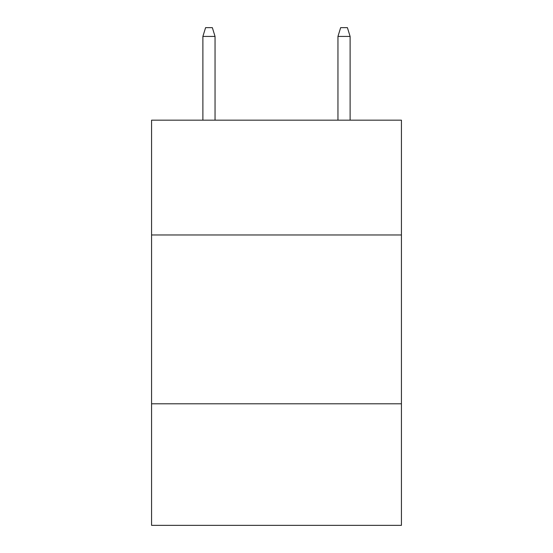 <?xml version="1.0" encoding="UTF-8"?>
<svg xmlns="http://www.w3.org/2000/svg" width="553" height="553" viewBox="0 0 553 553"><rect width="100%" height="100%" fill="white"/><g stroke="black" fill="none" stroke-linecap="round" stroke-linejoin="round"><path stroke-width="0.83" d="M401.43 234.97L401.43 120.167L151.57 120.167L151.57 234.97L401.43 234.97L401.43 525.35L151.57 525.35L151.57 234.97M401.43 403.794L151.57 403.794M215.048 120.167L215.048 36.429L202.889 36.429L202.889 120.167M202.889 36.429L205.592 27.65L212.345 27.65L215.048 36.429M337.952 36.429L340.655 27.65L347.408 27.65L350.111 36.429L337.952 36.429L337.952 120.167M350.111 36.429L350.111 120.167"/></g></svg>
